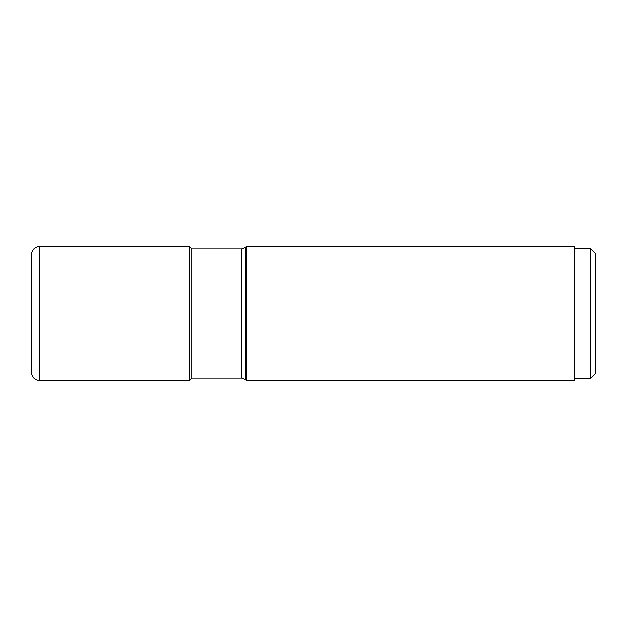 <?xml version="1.0" encoding="UTF-8"?>
<svg xmlns="http://www.w3.org/2000/svg" width="627" height="627" viewBox="0 0 627 627"><rect width="100%" height="100%" fill="white"/><g stroke="black" fill="none" stroke-linecap="round" stroke-linejoin="round"><path stroke-width="0.94" d="M31.35 313.5L31.35 372.375C31.922 377.43 34.744 380.197 39.814 380.675L39.814 246.325C34.744 246.803 31.922 249.57 31.35 254.625L31.35 313.5M189.519 380.675L189.519 246.325L191.125 247.931L191.125 379.069L189.519 380.675L39.814 380.675M246.325 313.5L246.325 246.325L574.489 246.325L574.489 380.675L246.325 380.675L246.325 313.5M574.489 248.441L590.571 248.441L590.571 378.559L574.489 378.559M590.571 248.441L595.65 253.512L595.65 373.488L590.571 378.559M245.298 247.344L241.708 248.833L241.708 378.167L245.298 379.656L245.298 247.344L246.325 246.325M189.519 246.325L39.814 246.325M245.298 379.656L246.325 380.675M191.125 378.167L241.708 378.167M191.125 248.833L241.708 248.833"/></g></svg>
